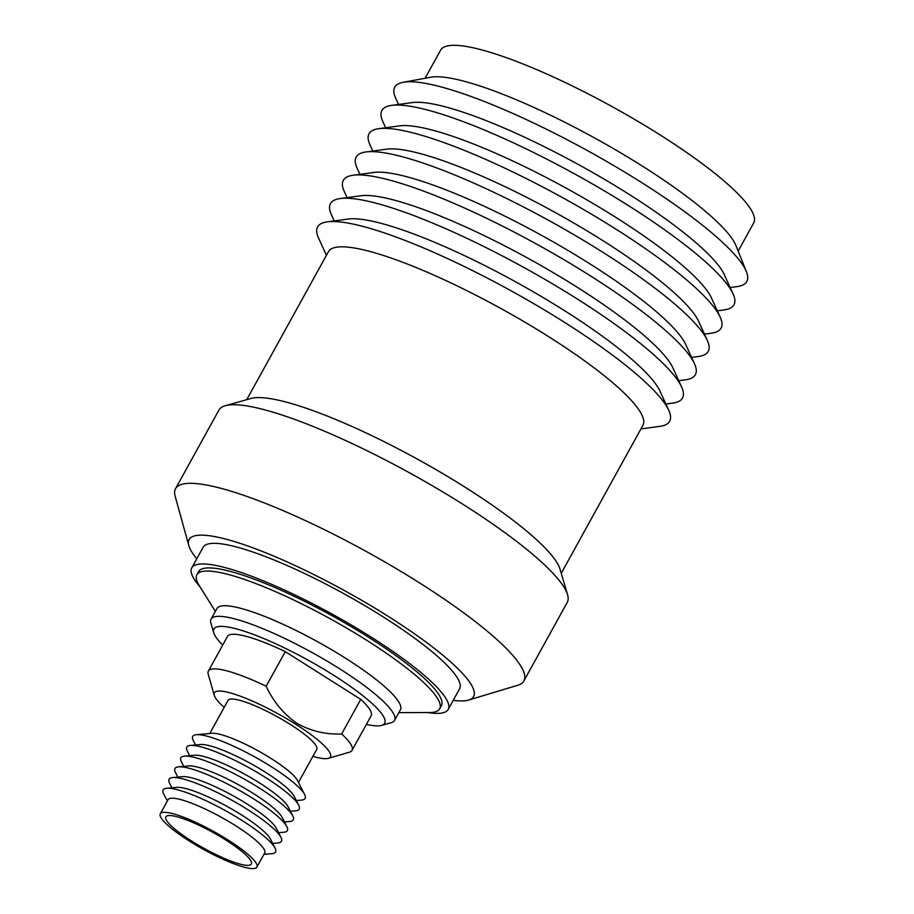 <?xml version="1.0" encoding="UTF-8"?>
<svg xmlns="http://www.w3.org/2000/svg" width="914" height="914" viewBox="0 0 914 914"><rect width="100%" height="100%" fill="white"/><g stroke="black" fill="none" stroke-linecap="round" stroke-linejoin="round"><path stroke-width="1.37" d="M561.242 573.284L642.942 425.273A179.612 33.578 -151.1 0 0 548.868 336.798A179.612 33.578 -151.1 0 0 328.446 251.67L246.746 399.669M453.218 700.33A162.441 30.368 -151.1 0 0 468.619 700.055L517.792 685.26A198.944 37.2 -151.1 0 0 523.871 680.976L567.251 602.383A198.944 37.2 -151.1 0 0 567.548 594.648L559.985 569.056A179.612 33.578 -151.1 0 0 465.637 487.562A179.612 33.578 -151.1 0 0 250.984 398.481L225.301 405.713A198.944 37.2 -151.1 0 0 218.914 410.089L175.534 488.682A198.944 37.2 -151.1 0 0 175.134 496.096L188.821 545.601A162.441 30.368 -151.1 0 0 196.796 558.774M640.931 428.929L659.874 426.37A201.069 37.588 -151.1 0 0 668.751 410.283A201.069 37.588 -151.1 0 0 564.338 322.231A201.069 37.588 -151.1 0 0 327.372 221.839A201.069 37.588 -151.1 0 0 318.495 237.926L326.435 255.314M668.751 410.283L660.034 391.192A183.68 34.344 -151.1 0 0 564.658 310.749A183.68 34.344 -151.1 0 0 348.188 219.04L327.372 221.839M665.883 403.999L672.727 403.085A201.069 37.588 -151.1 0 0 681.616 386.999A201.069 37.588 -151.1 0 0 577.202 298.935A201.069 37.588 -151.1 0 0 340.237 198.544A201.069 37.588 -151.1 0 0 331.359 214.63L334.227 220.914M681.616 386.999L672.898 367.896A183.68 34.344 -151.1 0 0 577.511 287.453A183.68 34.344 -151.1 0 0 361.041 195.745L340.237 198.544M678.736 380.704L685.591 379.79A201.069 37.588 -151.1 0 0 694.469 363.703A201.069 37.588 -151.1 0 0 590.056 275.64A201.069 37.588 -151.1 0 0 353.09 175.248A201.069 37.588 -151.1 0 0 344.212 191.334L347.08 197.618M694.469 363.703L685.751 344.601A183.68 34.344 -151.1 0 0 590.375 264.157A183.68 34.344 -151.1 0 0 373.906 172.449L353.09 175.248M691.601 357.408L698.445 356.494A201.069 37.588 -151.1 0 0 707.333 340.408A201.069 37.588 -151.1 0 0 602.92 252.344A201.069 37.588 -151.1 0 0 365.954 151.953A201.069 37.588 -151.1 0 0 357.077 168.039L359.945 174.334M707.333 340.408L698.616 321.305A183.68 34.344 -151.1 0 0 603.229 240.862A183.68 34.344 -151.1 0 0 386.759 149.153L365.954 151.953M704.466 334.124L711.309 333.199A201.069 37.588 -151.1 0 0 720.186 317.112A201.069 37.588 -151.1 0 0 615.773 229.048A201.069 37.588 -151.1 0 0 378.819 128.668A201.069 37.588 -151.1 0 0 369.93 144.743L372.798 151.038M720.186 317.112L711.469 298.01A183.68 34.344 -151.1 0 0 616.093 217.566A183.68 34.344 -151.1 0 0 399.624 125.858L378.819 128.668M717.319 310.829L724.162 309.903A201.069 37.588 -151.1 0 0 733.051 293.817A201.069 37.588 -151.1 0 0 628.638 205.753A201.069 37.588 -151.1 0 0 391.672 105.373A201.069 37.588 -151.1 0 0 382.795 121.459L385.662 127.743M733.051 293.817L724.334 274.714A183.68 34.344 -151.1 0 0 628.946 194.271A183.68 34.344 -151.1 0 0 412.477 102.562L391.672 105.373M730.183 287.533L737.027 286.608A201.069 37.588 -151.1 0 0 746.43 271.744A201.069 37.588 -151.1 0 0 641.502 182.469A201.069 37.588 -151.1 0 0 403.223 82.283A201.069 37.588 -151.1 0 0 395.648 98.164L398.515 104.447M746.43 271.744L736.021 245.706A178.813 33.43 -151.1 0 0 642.702 166.314A178.813 33.43 -151.1 0 0 430.802 77.222L403.223 82.283M738.169 251.099L753.696 222.97A178.813 33.43 -151.1 0 0 660.045 134.884A178.813 33.43 -151.1 0 0 440.617 50.144L425.09 78.273M225.769 839.989A48.842 9.129 -151.1 0 0 165.834 816.842A48.842 9.129 -151.1 0 0 191.414 840.903A48.842 9.129 -151.1 0 0 251.35 864.05A48.842 9.129 -151.1 0 0 225.769 839.989M256.88 867.1L264.672 853.002A55.16 10.317 -151.1 0 0 235.778 825.822A55.16 10.317 -151.1 0 0 168.085 799.681L160.304 813.78A55.16 10.317 -151.1 0 0 189.187 840.96A55.16 10.317 -151.1 0 0 256.88 867.1A55.16 10.317 -151.1 0 0 227.997 839.932A55.16 10.317 -151.1 0 0 160.304 813.78M263.963 854.27L271.755 853.687A64.174 11.996 -151.1 0 0 275.034 848.078A64.174 11.996 -151.1 0 0 241.913 820.384A64.174 11.996 -151.1 0 0 166.725 788.291A64.174 11.996 -151.1 0 0 163.72 794.06L167.388 800.95M275.034 848.078L270.43 839.041A55.457 10.374 -151.1 0 0 241.799 815.105A55.457 10.374 -151.1 0 0 176.825 787.365L166.725 788.291M272.669 843.428L277.867 842.959A64.174 11.996 -151.1 0 0 280.952 837.361A64.174 11.996 -151.1 0 0 247.82 809.667A64.174 11.996 -151.1 0 0 172.643 777.574A64.174 11.996 -151.1 0 0 169.547 783.161L171.923 787.811M280.952 837.361L276.348 828.324A55.457 10.374 -151.1 0 0 247.717 804.389A55.457 10.374 -151.1 0 0 182.743 776.649L172.643 777.574M278.587 832.711L283.774 832.243A64.174 11.996 -151.1 0 0 286.87 826.644A64.174 11.996 -151.1 0 0 253.738 798.95A64.174 11.996 -151.1 0 0 178.55 766.857A64.174 11.996 -151.1 0 0 175.465 772.456L177.83 777.094M286.87 826.644L282.255 817.607A55.457 10.374 -151.1 0 0 253.635 793.672A55.457 10.374 -151.1 0 0 188.661 765.943L178.55 766.857M284.494 821.994L289.692 821.526A64.174 11.996 -151.1 0 0 292.788 815.928A64.174 11.996 -151.1 0 0 259.656 788.234A64.174 11.996 -151.1 0 0 184.468 756.141A64.174 11.996 -151.1 0 0 181.383 761.739L183.748 766.389M292.788 815.928L288.173 806.891A55.457 10.374 -151.1 0 0 259.542 782.955A55.457 10.374 -151.1 0 0 194.568 755.227L184.468 756.141M290.412 811.289L295.61 810.809A64.174 11.996 -151.1 0 0 298.695 805.223A64.174 11.996 -151.1 0 0 265.574 777.517A64.174 11.996 -151.1 0 0 190.386 745.424A64.174 11.996 -151.1 0 0 187.29 751.022L189.666 755.672M298.695 805.223L294.091 796.174A55.457 10.374 -151.1 0 0 265.46 772.239A55.457 10.374 -151.1 0 0 200.486 744.51L190.386 745.424M296.33 800.573L301.529 800.093A64.174 11.996 -151.1 0 0 304.613 794.506A64.174 11.996 -151.1 0 0 271.481 766.8A64.174 11.996 -151.1 0 0 196.304 734.707A64.174 11.996 -151.1 0 0 193.208 740.306L195.585 744.956M304.613 794.506L297.461 780.487A50.658 9.471 -151.1 0 0 271.321 758.62A50.658 9.471 -151.1 0 0 211.968 733.291L196.304 734.707M298.467 782.453L316.747 749.343A50.658 9.471 -151.1 0 0 290.218 724.379A50.658 9.471 -151.1 0 0 228.054 700.375L209.774 733.485M312.885 756.335A66.276 12.396 -151.1 0 0 328.343 758.334A66.276 12.396 -151.1 0 0 295.713 724.231A66.276 12.396 -151.1 0 0 214.264 695.348A66.276 12.396 -151.1 0 0 224.193 707.367M328.343 758.334L349.468 752.176A82.054 15.344 -151.1 0 0 352.039 750.383A82.054 15.344 -151.1 0 0 341.642 733.953L360.744 699.359L285.282 651.636A82.054 15.344 -151.1 0 0 227.46 636.475L208.358 671.07A82.054 15.344 -151.1 0 0 208.221 674.201L214.264 695.348M285.282 651.636L266.18 686.243C273.275 701.506 283.443 713.834 296.684 723.203C310.737 731.086 325.727 734.673 341.642 733.953M366.377 724.414A97.524 18.234 -151.1 0 0 381.515 725.419A97.524 18.234 -151.1 0 0 333.599 675.218A97.524 18.234 -151.1 0 0 213.785 632.819A97.524 18.234 -151.1 0 0 222.696 645.101M381.515 725.419L391.123 722.746A104.779 19.594 -151.1 0 0 394.528 720.426A104.779 19.594 -151.1 0 0 339.654 668.808A104.779 19.594 -151.1 0 0 211.065 619.155A104.779 19.594 -151.1 0 0 210.917 623.268L213.785 632.819M394.528 720.426L400.389 709.812A104.779 19.594 -151.1 0 0 345.503 658.194A104.779 19.594 -151.1 0 0 216.926 608.541L211.065 619.155M398.835 712.623L429.306 712.554A138.665 25.923 -151.1 0 0 439.657 708.807A138.665 25.923 -151.1 0 0 367.028 640.497A138.665 25.923 -151.1 0 0 196.853 574.78A138.665 25.923 -151.1 0 0 199.195 585.52L215.373 611.352M439.657 708.807L441.382 705.677A138.665 25.923 -151.1 0 0 368.753 637.366A138.665 25.923 -151.1 0 0 198.578 571.65L196.853 574.78M427.843 712.554A146.457 27.386 -151.1 0 0 448.191 709.447L459.571 688.825A146.457 27.386 -151.1 0 0 382.875 616.687A146.457 27.386 -151.1 0 0 203.148 547.269L191.769 567.891A146.457 27.386 -151.1 0 0 199.972 586.765M448.191 709.447A146.457 27.386 -151.1 0 0 371.495 637.298A146.457 27.386 -151.1 0 0 191.769 567.891M468.619 700.055A162.441 30.368 -151.1 0 0 388.496 616.527A162.441 30.368 -151.1 0 0 188.821 545.601M523.871 680.976A198.944 37.2 -151.1 0 0 419.675 582.972A198.944 37.2 -151.1 0 0 175.534 488.682M567.548 594.648A198.944 37.2 -151.1 0 0 463.055 504.379A198.944 37.2 -151.1 0 0 225.301 405.713M352.039 750.383L371.13 715.788A82.054 15.344 -151.1 0 0 360.744 699.359M266.18 686.243A82.054 15.344 -151.1 0 0 208.358 671.07"/></g></svg>
